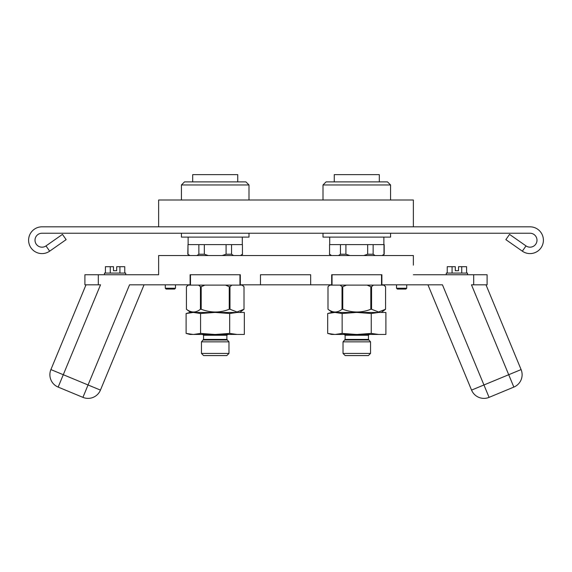 <?xml version="1.0" encoding="UTF-8"?>
<svg xmlns="http://www.w3.org/2000/svg" width="572" height="572" viewBox="0 0 572 572"><rect width="100%" height="100%" fill="white"/><g stroke="black" fill="none" stroke-linecap="round" stroke-linejoin="round"><path stroke-width="0.86" d="M413.363 226.819L413.363 200.007L158.637 200.007L158.637 226.819M41.985 226.819L530.015 226.819A13.385 13.385 0 0 1 543.4 240.204A13.385 13.385 0 0 1 522.336 251.172L505.862 239.632L509.545 234.384L526.018 245.917A6.971 6.971 0 0 0 536.665 242.299A6.971 6.971 0 0 0 530.015 233.233L41.985 233.233A6.971 6.971 0 0 0 35.014 240.204A6.971 6.971 0 0 0 45.982 245.917L49.664 251.172A13.385 13.385 0 0 1 28.6 240.204A13.385 13.385 0 0 1 41.985 226.819M45.982 245.917L62.455 234.384L66.138 239.632L49.664 251.172M323.001 184.963L326.083 181.882L387.487 181.882L390.569 184.963L323.001 184.963L323.001 200.007M379.308 181.882L379.308 174.639L334.262 174.639L334.262 181.882M181.431 184.963L184.513 181.882L245.917 181.882L248.999 184.963L181.431 184.963L181.431 200.007M237.737 181.882L237.737 174.639L192.692 174.639L192.692 181.882M181.431 233.233L181.431 237.115L248.999 237.115L248.999 233.233M188.131 244.623L188.131 237.115M196.89 255.541L198.87 254.225L198.87 244.623L226.09 244.623L226.09 254.225L231.553 254.225L231.553 244.623L226.09 244.623M231.553 244.623L242.435 244.623L242.435 254.225L242.435 244.623M413.363 265.143L413.363 255.541L158.637 255.541L158.637 274.739L84.906 274.739L84.906 284.82L100.522 284.82L58.158 387.094L82.926 397.361L58.158 387.094A13.406 13.406 0 0 1 50.901 369.583L86.007 284.82M485.993 284.82L521.099 369.583A13.406 13.406 0 0 1 513.842 387.094L471.478 284.82L487.094 284.82L487.094 274.739L413.363 274.739M158.637 265.143L158.637 274.739M427.949 284.82L471.557 390.104L483.941 384.97L489.074 397.361A13.406 13.406 0 0 1 471.557 390.104A13.406 13.406 0 0 0 489.074 397.361L513.842 387.094A13.406 13.406 0 0 0 521.099 369.583L483.941 384.97L442.456 284.82L381.882 284.82L381.882 274.739L331.688 274.739L331.688 284.82L310.667 284.82L310.667 274.739L260.474 274.739L260.474 284.82L240.311 284.82L240.311 274.739L190.118 274.739L190.118 284.82L129.544 284.82L88.059 384.97L50.901 369.583A13.406 13.406 0 0 0 58.158 387.094M260.474 284.82L310.667 284.82M100.443 390.104A13.406 13.406 0 0 1 82.926 397.361L88.059 384.97L100.443 390.104L144.051 284.82M331.546 255.541L329.565 254.225L329.565 244.623L329.565 254.225M338.46 255.541L340.447 254.225L340.447 244.623L329.565 244.623M382.024 255.541L384.191 254.225L384.191 244.623L373.13 244.623L373.13 254.225L375.11 255.541M384.005 254.225L384.005 244.623M363.699 255.541L367.667 254.225L373.13 254.225M349.871 255.541L345.91 254.225L345.91 244.623L340.447 244.623M367.667 254.225L367.667 244.623L345.91 244.623M340.447 254.225L345.91 254.225M329.708 244.623L329.708 237.115M373.13 244.623L367.667 244.623M323.001 233.233L323.001 237.115L390.569 237.115L390.569 233.233M189.975 255.541L187.809 254.225L187.995 244.623L187.995 254.225M198.87 244.623L187.995 244.623M198.87 254.225L204.333 254.225L204.333 244.623M208.301 255.541L204.333 254.225M222.129 255.541L226.09 254.225M233.54 255.541L231.553 254.225M240.454 255.541L242.435 254.225M225.54 285.113L204.883 285.113L201.187 286.722L201.187 309.245C210.832 312.913 220.184 312.913 229.236 309.245L229.236 286.722L225.54 285.113L242.399 285.113L244.008 286.722L242.156 285.113M204.883 285.113L188.024 285.113L186.415 286.722L186.422 309.245C191.241 312.913 195.917 312.913 200.443 309.245L200.443 286.722L198.598 285.113M239.747 312.462L244.008 309.245L244.008 286.722L244.008 309.245L236.994 311.997L229.98 309.245L229.98 286.722L229.236 286.722M231.832 285.113L229.98 286.722M242.843 285.664L243.365 286.114M188.267 285.113L186.422 286.722L186.415 309.245L190.683 312.462M201.187 286.722L200.443 286.722M229.236 309.245L229.98 309.245M200.443 309.245L201.187 309.245M236.994 334.448L244.323 334.448L244.323 312.462L190.011 312.462L186.114 313.506L186.114 333.404L190.011 334.448L236.994 334.448L229.679 333.404L229.679 313.506L215.701 312.462M236.994 312.462L229.679 313.506M215.701 334.448L229.679 333.404M214.536 312.462L200.572 313.506L200.572 333.404L214.536 334.448M186.114 333.404L193.057 334.448M193.057 312.462L186.114 313.506M200.572 313.506L193.636 312.462M193.636 334.448L200.572 333.404M226.877 339.432L228.972 341.856L201.458 341.856L203.553 339.432L226.877 339.432L226.877 335.249L203.553 335.249L202.745 334.448M228.972 353.432L226.827 355.577L203.603 355.577L201.458 353.432L228.972 353.432L228.972 341.856M367.117 285.113L346.46 285.113L342.764 286.722L342.764 309.245C352.402 312.913 361.754 312.913 370.813 309.245L370.813 286.722L367.117 285.113L383.976 285.113L385.585 286.722L383.733 285.113M346.46 285.113L329.601 285.113L327.992 286.722L327.992 309.245C332.811 312.913 337.487 312.913 342.02 309.245L342.02 286.722L340.168 285.113M373.402 285.113L371.557 286.722L371.557 309.245L378.564 311.997L385.578 309.245L385.585 286.722L385.585 309.245L381.317 312.462M384.42 285.664L384.935 286.114M329.844 285.113L327.992 286.722L327.992 309.245L332.253 312.462M342.764 286.722L342.02 286.722M371.557 286.722L370.813 286.722M370.813 309.245L371.557 309.245M342.02 309.245L342.764 309.245M378.564 334.448L385.893 334.448L385.893 312.462L331.581 312.462L327.685 313.506L327.685 333.404L331.581 334.448L378.564 334.448L371.249 333.404L371.249 313.506L357.278 312.462M378.564 312.462L371.249 313.506M357.278 334.448L371.249 333.404M356.113 312.462L342.149 313.506L342.149 333.404L356.113 334.448M327.685 333.404L334.627 334.448M334.627 312.462L327.685 313.506M342.149 313.506L335.206 312.462M335.206 334.448L342.149 333.404M368.447 339.432L370.542 341.856L343.028 341.856L345.123 339.432L368.447 339.432L368.447 335.249L345.123 335.249L344.315 334.448M370.542 353.432L368.397 355.577L345.173 355.577L343.028 353.432L370.542 353.432L370.542 341.856M165.287 284.82L165.287 288.224L175.475 288.224L175.475 284.82M165.287 288.224L166.116 289.06L174.646 289.06L175.475 288.224M396.525 284.82L396.525 288.224L406.713 288.224L406.713 284.82M396.525 288.224L397.354 289.06L405.884 289.06L406.713 288.224M125.711 274.739L125.711 273.08L104.476 273.08L104.476 274.739M110.26 273.08L110.26 266.695L105.42 266.695L105.42 273.08M110.26 266.695L113.485 266.695L113.485 270.72L116.702 270.72L116.702 266.695L119.934 266.695L119.934 273.08M124.767 273.08L124.767 266.695L119.934 266.695M113.485 270.72L116.702 270.72M467.524 274.739L467.524 273.08L446.289 273.08L446.289 274.739M452.066 273.08L452.066 266.695L447.232 266.695L447.232 273.08M452.066 266.695L455.298 266.695L455.298 270.72L458.515 270.72L458.515 266.695L461.74 266.695L461.74 273.08M466.58 273.08L466.58 266.695L461.74 266.695M455.298 270.72L458.515 270.72M406.17 233.233L397.061 233.233M174.939 233.233L165.83 233.233M522.336 251.172L526.018 245.917M473.688 284.82L473.688 274.739M98.312 274.739L98.312 284.82M227.113 340.004L203.317 340.004M368.683 340.004L344.887 340.004M390.569 184.963L390.569 200.007M248.999 184.963L248.999 200.007M242.292 237.115L242.292 244.623M330.702 255.541L329.386 254.225M382.868 255.541L384.191 254.225M383.869 237.115L383.869 244.623M189.132 255.541L187.809 254.225M241.298 255.541L242.614 254.225M239.961 285.113L239.961 274.739M190.469 285.113L190.469 274.739M226.877 335.249L227.685 334.448M203.553 339.432L203.553 335.249M201.458 353.432L201.458 341.856M381.531 285.113L381.531 274.739M332.039 285.113L332.039 274.739M368.447 335.249L369.255 334.448M345.123 339.432L345.123 335.249M343.028 353.432L343.028 341.856"/></g></svg>
